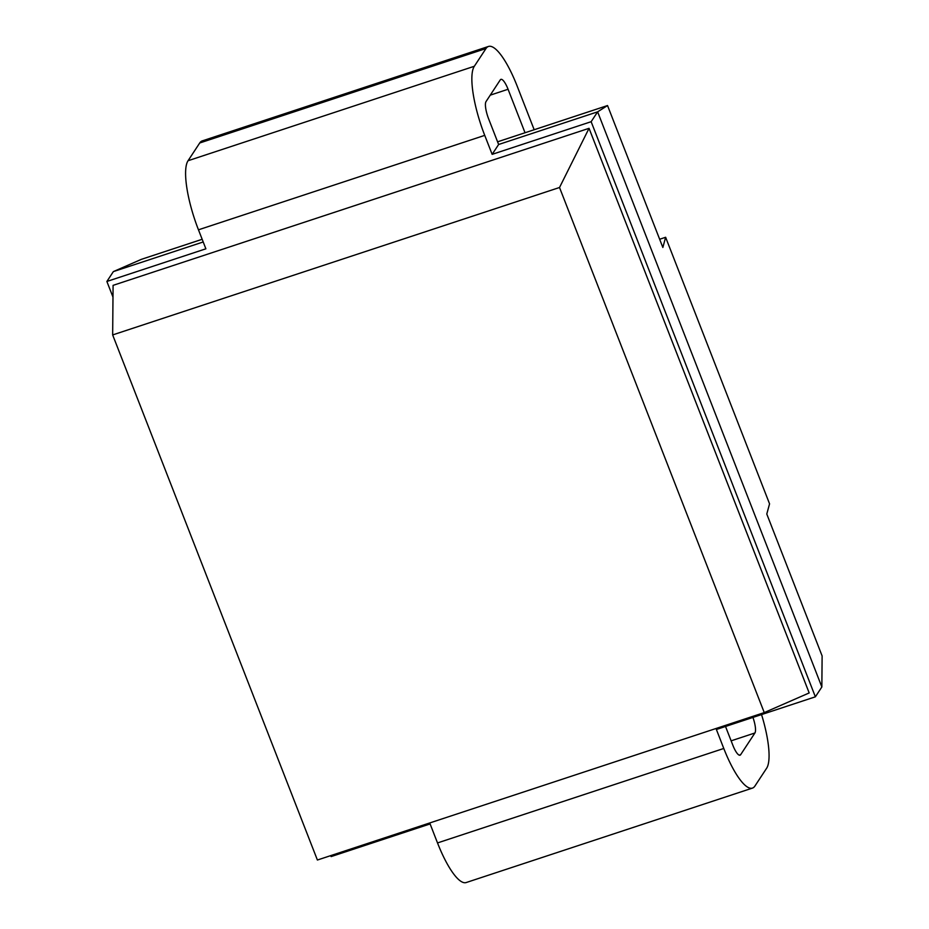 <?xml version="1.0" encoding="UTF-8"?>
<svg xmlns="http://www.w3.org/2000/svg" width="929" height="929" viewBox="0 0 929 929"><rect width="100%" height="100%" fill="white"/><g stroke="black" fill="none" stroke-linecap="round" stroke-linejoin="round"><path stroke-width="1.39" d="M202.162 239.287L141.475 259.307L113.361 271.605L106.881 281.464L205.878 248.809L198.469 229.811A58.33 15.096 -108.3 0 1 188.053 160.729L199.723 142.985A58.33 15.096 -108.3 0 1 202.232 140.894L488.503 46.45A58.33 15.096 71.7 0 0 485.995 48.529L474.324 66.273A58.33 15.096 71.7 0 0 484.741 135.367L492.149 154.353L591.146 121.699L815.372 696.82L821.851 686.972L822.119 655.944L766.785 514.027L769.56 503.855L665.629 237.278L659.66 239.252M815.372 696.82L716.387 729.486L723.784 748.472A58.33 15.096 71.7 0 0 752.432 788.106L466.161 882.55A58.33 15.096 -108.3 0 1 437.513 842.928L430.104 823.93L331.119 856.596L330.736 855.621M112.978 297.106L106.881 281.464M752.943 717.42A14.585 3.774 -108.3 0 1 754.917 732.981L740.657 754.673A14.585 3.774 -108.3 0 1 740.03 755.196A14.585 3.774 -108.3 0 1 732.865 745.279L725.526 726.466M492.149 154.353L498.629 144.494L488.631 118.842A14.585 3.774 -108.3 0 1 486.03 101.575L500.278 79.882A14.585 3.774 -108.3 0 1 500.905 79.36A14.585 3.774 -108.3 0 1 508.07 89.265L525.036 132.766M752.432 788.106A58.33 15.096 71.7 0 0 754.94 786.015L766.611 768.271A58.33 15.096 71.7 0 0 761.548 714.587M534.175 129.746L517.151 86.072A58.33 15.096 71.7 0 0 488.503 46.45M589.044 128.318L809.182 692.941L764.253 712.589L559.525 187.495L589.044 128.318L113.083 285.354L112.664 334.928L317.393 860.022L764.253 712.589M112.664 334.928L559.525 187.495M821.851 686.972L597.626 111.84L591.146 121.699M113.361 271.605L203.207 241.97M498.629 144.494L597.626 111.84L607.531 105.546L497.584 141.812M665.629 237.278L662.853 247.462L607.531 105.546M739.217 755.149L740.657 754.673M731.135 740.831L754.917 732.981M723.784 748.472L437.513 842.928M484.741 135.367L198.469 229.811M474.324 66.273L188.053 160.729M485.995 48.529L199.723 142.985M490.245 95.153L508.07 89.265"/></g></svg>
